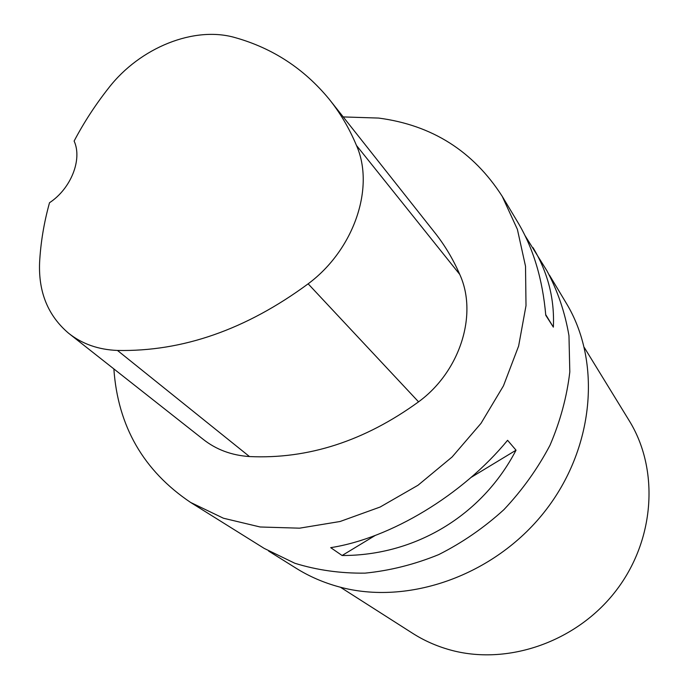 <?xml version="1.0" encoding="UTF-8"?>
<svg xmlns="http://www.w3.org/2000/svg" width="689" height="689" viewBox="0 0 689 689"><rect width="100%" height="100%" fill="white"/><g stroke="black" fill="none" stroke-linecap="round" stroke-linejoin="round"><path stroke-width="1.03" d="M525.027 235.595L546.894 270.743C557.616 290.655 564.971 312.298 568.968 335.681L569.812 371.939C566.901 396.743 560.303 421.168 550.02 445.215C537.713 468.598 522.348 490.077 503.909 509.662C484.014 527.748 462.267 542.743 438.669 554.628C414.451 564.489 389.914 570.664 365.058 573.136C340.478 573.446 317.069 570.156 294.823 563.257L264.275 548.444L190.62 502.445C143.45 470.725 117.862 426.215 113.866 368.925M343.217 116.923L378.606 118.069C432.029 125.088 473.222 151.158 502.195 196.287L517.387 229.359L525.518 266.255L526.008 305.658L518.619 346.067L503.452 385.857L481 423.356L452.13 456.962L418.025 485.237L380.139 507.026L340.09 521.495L299.551 528.179L260.166 526.99L223.425 518.223L190.62 502.445M342.097 555.506L330.703 547.652C390.491 538.367 462.465 495.133 507.586 440.305L516.035 450.193C481.921 515.846 414.856 555.73 342.097 555.506L375.247 535.439M533.036 247.661C547.901 272.422 554.679 298.914 553.362 327.137L545.766 315.278C542.639 279.321 533.381 248.419 517.982 222.581L502.195 196.287M330.961 101.438L434.036 231.685C444.336 244.483 452.906 258.728 459.752 274.42C478.037 314.175 460.252 371.397 418.559 401.842C364.472 441.063 308.112 459.305 249.478 456.557C231.582 455.36 216.105 449.59 203.066 439.237L69.563 333.993M235.431 37.697C272.801 48.273 303.995 68.693 329.006 98.975C340.116 112.755 349.271 128.249 356.471 145.448C375.057 187.382 354.172 249.642 308.147 283.825C246.111 329.54 182.559 351.743 117.475 350.451C98.389 349.693 82.086 343.949 68.581 333.226C48.075 315.777 38.412 292.239 39.592 262.595C40.668 242.571 43.984 222.616 49.513 202.73C71.045 188.605 82.542 159.34 74.119 141.056C83.946 122.384 95.513 104.633 108.802 87.796C139.893 47.679 194.264 25.545 235.431 37.697M545.714 314.632L553.362 327.137M516.035 450.193L471.078 477.417M268.641 551.071L296.227 568.304C309.361 576.504 323.692 582.705 339.212 586.907C407.991 605.769 494.108 575.677 544.284 512.091C594.624 448.591 601.833 361.622 566.186 303.031L549.443 275.144M340.418 587.226L412.677 633.337C424.045 640.581 436.395 646.075 449.719 649.813C506.725 665.936 576.047 642.355 615.518 591.351C655.11 540.417 659.528 469.562 629.169 420.609L584.332 347.549M356.471 145.448L459.752 274.42M308.147 283.825L418.559 401.842M117.475 350.451L249.478 456.557"/></g></svg>
